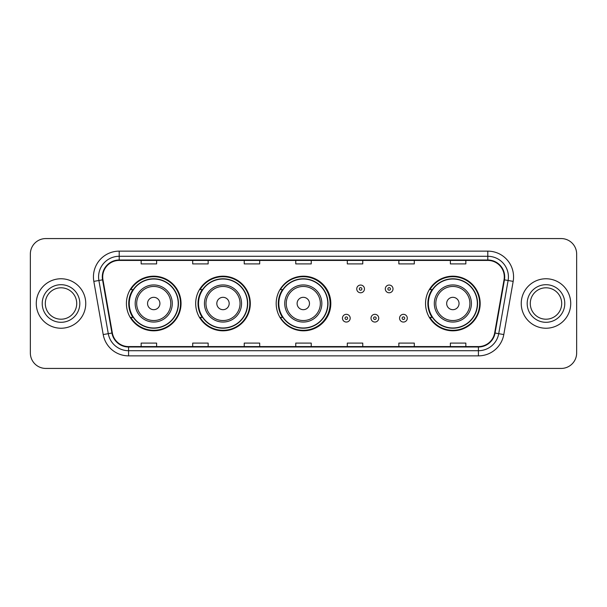 <?xml version="1.0" encoding="UTF-8"?>
<svg xmlns="http://www.w3.org/2000/svg" width="607" height="607" viewBox="0 0 607 607"><rect width="100%" height="100%" fill="white"/><g stroke="black" fill="none" stroke-linecap="round" stroke-linejoin="round"><path stroke-width="0.91" d="M425.545 303.5A27.315 27.315 0 0 0 452.86 330.815A27.315 27.315 0 0 0 480.175 303.5A27.315 27.315 0 0 0 452.86 276.185A27.315 27.315 0 0 0 425.545 303.5M276.185 303.5A27.315 27.315 0 0 0 303.5 330.815A27.315 27.315 0 0 0 330.815 303.5A27.315 27.315 0 0 0 303.5 276.185A27.315 27.315 0 0 0 276.185 303.5M195.682 303.5A27.315 27.315 0 0 0 222.997 330.815A27.315 27.315 0 0 0 250.312 303.5A27.315 27.315 0 0 0 222.997 276.185A27.315 27.315 0 0 0 195.682 303.5M126.415 303.5A27.315 27.315 0 0 0 153.73 330.815A27.315 27.315 0 0 0 181.045 303.5A27.315 27.315 0 0 0 153.73 276.185A27.315 27.315 0 0 0 126.415 303.5M132.963 317.415A24.993 24.993 0 0 1 132.963 289.585M202.237 317.415A24.993 24.993 0 0 1 202.237 289.585M282.528 317.415A24.993 24.993 0 0 1 282.528 289.585M432.093 317.415A24.993 24.993 0 0 1 432.093 289.585M30.35 254.022L30.35 352.978A15.463 15.463 0 0 0 45.813 368.434L561.187 368.434A15.463 15.463 0 0 0 576.65 352.978L576.65 254.022A15.463 15.463 0 0 0 561.187 238.566L45.813 238.566A15.463 15.463 0 0 0 30.35 254.022L30.35 352.978M36.276 303.5A24.735 24.735 0 0 0 61.019 328.235A24.735 24.735 0 0 0 85.754 303.5A24.735 24.735 0 0 0 61.019 278.765A24.735 24.735 0 0 0 36.276 303.5A24.735 24.735 0 0 0 61.019 328.235A24.735 24.735 0 0 0 85.754 303.5A24.735 24.735 0 0 0 61.019 278.765A24.735 24.735 0 0 0 36.276 303.5M521.246 303.5A24.735 24.735 0 0 0 545.981 328.235A24.735 24.735 0 0 0 570.724 303.5A24.735 24.735 0 0 0 545.981 278.765A24.735 24.735 0 0 0 521.246 303.5A24.735 24.735 0 0 0 545.981 328.235A24.735 24.735 0 0 0 570.724 303.5A24.735 24.735 0 0 0 545.981 278.765A24.735 24.735 0 0 0 521.246 303.5M102.712 276.906A16.495 16.495 0 0 1 119.2 260.418L487.8 260.418A16.495 16.495 0 0 1 504.038 279.774L494.659 332.955A16.495 16.495 0 0 1 478.422 346.582L128.578 346.582A16.495 16.495 0 0 1 112.341 332.955L102.962 279.774A16.495 16.495 0 0 1 102.712 276.906M102.295 276.906A16.905 16.905 0 0 0 102.553 279.842L111.931 333.031A16.905 16.905 0 0 0 128.578 346.999L478.422 346.999A16.905 16.905 0 0 0 495.069 333.031L504.447 279.842A16.905 16.905 0 0 0 487.8 260.001L119.2 260.001A16.905 16.905 0 0 0 102.295 276.906M93.827 281.382A25.767 25.767 0 0 1 119.2 251.139L487.8 251.139A25.767 25.767 0 0 1 513.173 281.382L503.795 334.571A25.767 25.767 0 0 1 478.422 355.861L128.578 355.861A25.767 25.767 0 0 1 103.205 334.571L93.827 281.382L98.895 280.487A20.615 20.615 0 0 1 119.2 256.291L487.8 256.291A20.615 20.615 0 0 1 508.105 280.487L498.719 333.675A20.615 20.615 0 0 1 478.422 350.709L128.578 350.709A20.615 20.615 0 0 1 108.281 333.675L98.895 280.487A20.615 20.615 0 0 1 98.584 276.906M561.187 238.566L45.813 238.566M45.813 368.434L561.187 368.434M576.65 352.978L576.65 254.022M495.069 333.031L498.719 333.675L508.105 280.487L513.173 281.382M295.768 260.418L295.768 263.908L311.232 263.908L311.232 260.418M244.234 260.418L244.234 263.908L259.69 263.908L259.69 260.418M192.692 260.418L192.692 263.908L208.155 263.908L208.155 260.418M141.158 260.418L141.158 263.908L156.621 263.908L156.621 260.418M347.31 260.418L347.31 263.908L362.766 263.908L362.766 260.418M398.845 260.418L398.845 263.908L414.308 263.908L414.308 260.418M450.379 260.418L450.379 263.908L465.842 263.908L465.842 260.418M311.232 346.582L311.232 343.092L295.768 343.092L295.768 346.582M259.69 346.582L259.69 343.092L244.234 343.092L244.234 346.582M208.155 346.582L208.155 343.092L192.692 343.092L192.692 346.582M156.621 346.582L156.621 343.092L141.158 343.092L141.158 346.582M362.766 346.582L362.766 343.092L347.31 343.092L347.31 346.582M414.308 346.582L414.308 343.092L398.845 343.092L398.845 346.582M465.842 346.582L465.842 343.092L450.379 343.092L450.379 346.582M76.725 303.5A15.706 15.706 0 0 0 61.019 287.794A15.706 15.706 0 0 0 45.305 303.5A15.706 15.706 0 0 0 61.019 319.206A15.706 15.706 0 0 0 76.725 303.5A15.706 15.706 0 0 1 61.019 319.206A15.706 15.706 0 0 1 45.305 303.5M159.914 303.5A6.184 6.184 0 0 0 153.73 297.316A6.184 6.184 0 0 0 147.547 303.5A6.184 6.184 0 0 0 153.73 309.684A6.184 6.184 0 0 0 159.914 303.5M172.282 303.5A18.551 18.551 0 0 0 153.73 284.949A18.551 18.551 0 0 0 135.179 303.5A18.551 18.551 0 0 0 153.73 322.051A18.551 18.551 0 0 0 172.282 303.5A18.551 18.551 0 0 1 153.73 322.051A18.551 18.551 0 0 1 135.179 303.5M178.215 303.5A24.477 24.477 0 0 0 153.73 279.023A24.477 24.477 0 0 0 129.253 303.5A24.477 24.477 0 0 0 153.73 327.977A24.477 24.477 0 0 0 178.215 303.5M180.529 303.5A26.799 26.799 0 0 1 130.831 317.415L133.312 317.415A24.712 24.712 0 0 0 178.443 303.561A24.712 24.712 0 0 0 133.312 289.585L130.831 289.585A26.799 26.799 0 0 1 180.529 303.5M229.18 303.5A6.184 6.184 0 0 0 222.997 297.316A6.184 6.184 0 0 0 216.813 303.5A6.184 6.184 0 0 0 222.997 309.684A6.184 6.184 0 0 0 229.18 303.5M241.548 303.5A18.551 18.551 0 0 0 222.997 284.949A18.551 18.551 0 0 0 204.445 303.5A18.551 18.551 0 0 0 222.997 322.051A18.551 18.551 0 0 0 241.548 303.5A18.551 18.551 0 0 1 222.997 322.051A18.551 18.551 0 0 1 204.445 303.5M247.481 303.5A24.477 24.477 0 0 0 222.997 279.023A24.477 24.477 0 0 0 198.519 303.5A24.477 24.477 0 0 0 222.997 327.977A24.477 24.477 0 0 0 247.481 303.5M249.796 303.5A26.799 26.799 0 0 1 200.098 317.415L202.579 317.415A24.712 24.712 0 0 0 247.709 303.561A24.712 24.712 0 0 0 202.579 289.585L200.098 289.585A26.799 26.799 0 0 1 249.796 303.5M309.479 303.5A6.184 6.184 0 0 0 303.295 297.316A6.184 6.184 0 0 0 297.111 303.5A6.184 6.184 0 0 0 303.295 309.684A6.184 6.184 0 0 0 309.479 303.5M321.847 303.5A18.551 18.551 0 0 0 303.295 284.949A18.551 18.551 0 0 0 284.744 303.5A18.551 18.551 0 0 0 303.295 322.051A18.551 18.551 0 0 0 321.847 303.5A18.551 18.551 0 0 1 303.295 322.051A18.551 18.551 0 0 1 284.744 303.5M327.772 303.5A24.477 24.477 0 0 0 303.295 279.023A24.477 24.477 0 0 0 278.81 303.5A24.477 24.477 0 0 0 303.295 327.977A24.477 24.477 0 0 0 327.772 303.5M330.094 303.5A26.799 26.799 0 0 1 280.388 317.415L282.877 317.415A24.712 24.712 0 0 0 328.008 303.561A24.712 24.712 0 0 0 282.877 289.585L280.388 289.585A26.799 26.799 0 0 1 330.094 303.5M459.044 303.5A6.184 6.184 0 0 0 452.86 297.316A6.184 6.184 0 0 0 446.669 303.5A6.184 6.184 0 0 0 452.86 309.684A6.184 6.184 0 0 0 459.044 303.5M471.411 303.5A18.551 18.551 0 0 0 452.86 284.949A18.551 18.551 0 0 0 434.301 303.5A18.551 18.551 0 0 0 452.86 322.051A18.551 18.551 0 0 0 471.411 303.5A18.551 18.551 0 0 1 452.86 322.051A18.551 18.551 0 0 1 434.301 303.5M477.337 303.5A24.477 24.477 0 0 0 452.86 279.023A24.477 24.477 0 0 0 428.375 303.5A24.477 24.477 0 0 0 452.86 327.977A24.477 24.477 0 0 0 477.337 303.5M479.659 303.5A26.799 26.799 0 0 1 429.953 317.415L432.434 317.415A24.712 24.712 0 0 0 477.565 303.561A24.712 24.712 0 0 0 432.434 289.585L429.953 289.585A26.799 26.799 0 0 1 479.659 303.5M561.695 303.5A15.706 15.706 0 0 0 545.981 287.794A15.706 15.706 0 0 0 530.275 303.5A15.706 15.706 0 0 0 545.981 319.206A15.706 15.706 0 0 0 561.695 303.5A15.706 15.706 0 0 1 545.981 319.206A15.706 15.706 0 0 1 530.275 303.5M364.466 288.917A3.862 3.862 0 0 1 360.604 292.779A3.862 3.862 0 0 1 356.741 288.917A3.862 3.862 0 0 1 360.604 285.047A3.862 3.862 0 0 1 364.466 288.917A3.862 3.862 0 0 0 360.604 285.047A3.862 3.862 0 0 0 356.741 288.917M393.017 288.917A3.862 3.862 0 0 1 389.155 292.779A3.862 3.862 0 0 1 385.293 288.917A3.862 3.862 0 0 1 389.155 285.047A3.862 3.862 0 0 1 393.017 288.917A3.862 3.862 0 0 0 389.155 285.047A3.862 3.862 0 0 0 385.293 288.917M342.462 318.189A3.862 3.862 0 0 1 346.331 314.32A3.862 3.862 0 0 1 350.193 318.189A3.862 3.862 0 0 1 346.331 322.051A3.862 3.862 0 0 1 342.462 318.189A3.862 3.862 0 0 0 346.331 322.051A3.862 3.862 0 0 0 350.193 318.189M371.014 318.189A3.862 3.862 0 0 1 374.883 314.32A3.862 3.862 0 0 1 378.745 318.189A3.862 3.862 0 0 1 374.883 322.051A3.862 3.862 0 0 1 371.014 318.189A3.862 3.862 0 0 0 374.883 322.051A3.862 3.862 0 0 0 378.745 318.189M399.565 318.189A3.862 3.862 0 0 1 403.435 314.32A3.862 3.862 0 0 1 407.297 318.189A3.862 3.862 0 0 1 403.435 322.051A3.862 3.862 0 0 1 399.565 318.189A3.862 3.862 0 0 0 403.435 322.051A3.862 3.862 0 0 0 407.297 318.189M487.8 251.139L487.8 260.001M98.895 280.487L102.553 279.842M128.578 355.861L128.578 346.999M478.422 346.999L478.422 355.861M103.205 334.571L111.931 333.031M504.447 279.842L508.105 280.487M119.2 251.139L119.2 260.001M498.719 333.675L503.795 334.571M79.813 303.5A18.802 18.802 0 0 0 61.019 284.698A18.802 18.802 0 0 0 42.217 303.5A18.802 18.802 0 0 0 61.019 322.302A18.802 18.802 0 0 0 79.813 303.5M170.772 303.5A17.042 17.042 0 0 0 153.73 286.458A17.042 17.042 0 0 0 136.689 303.5A17.042 17.042 0 0 0 153.73 320.542A17.042 17.042 0 0 0 170.772 303.5M240.046 303.5A17.042 17.042 0 0 0 222.997 286.458A17.042 17.042 0 0 0 205.955 303.5A17.042 17.042 0 0 0 222.997 320.542A17.042 17.042 0 0 0 240.046 303.5M320.337 303.5A17.042 17.042 0 0 0 303.295 286.458A17.042 17.042 0 0 0 286.246 303.5A17.042 17.042 0 0 0 303.295 320.542A17.042 17.042 0 0 0 320.337 303.5M469.901 303.5A17.042 17.042 0 0 0 452.86 286.458A17.042 17.042 0 0 0 435.811 303.5A17.042 17.042 0 0 0 452.86 320.542A17.042 17.042 0 0 0 469.901 303.5M564.783 303.5A18.802 18.802 0 0 0 545.981 284.698A18.802 18.802 0 0 0 527.187 303.5A18.802 18.802 0 0 0 545.981 322.302A18.802 18.802 0 0 0 564.783 303.5M359.314 288.917A1.29 1.29 0 0 0 360.604 290.207A1.29 1.29 0 0 0 361.893 288.917A1.29 1.29 0 0 0 360.604 287.627A1.29 1.29 0 0 0 359.314 288.917M387.865 288.917A1.29 1.29 0 0 0 389.155 290.207A1.29 1.29 0 0 0 390.445 288.917A1.29 1.29 0 0 0 389.155 287.627A1.29 1.29 0 0 0 387.865 288.917M347.614 318.189A1.29 1.29 0 0 0 346.331 316.9A1.29 1.29 0 0 0 345.042 318.189A1.29 1.29 0 0 0 346.331 319.479A1.29 1.29 0 0 0 347.614 318.189M376.165 318.189A1.29 1.29 0 0 0 374.883 316.9A1.29 1.29 0 0 0 373.593 318.189A1.29 1.29 0 0 0 374.883 319.479A1.29 1.29 0 0 0 376.165 318.189M404.717 318.189A1.29 1.29 0 0 0 403.435 316.9A1.29 1.29 0 0 0 402.145 318.189A1.29 1.29 0 0 0 403.435 319.479A1.29 1.29 0 0 0 404.717 318.189"/></g></svg>
